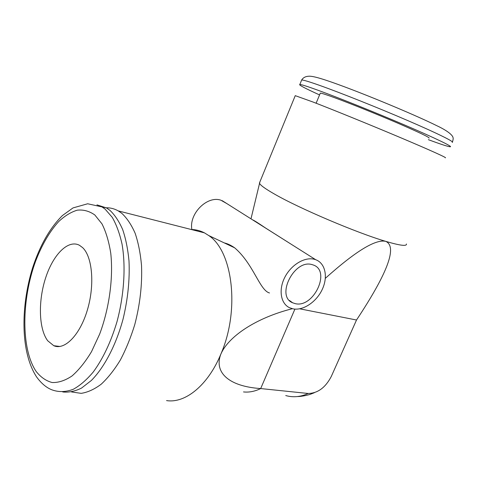 <?xml version="1.0" encoding="UTF-8"?>
<svg xmlns="http://www.w3.org/2000/svg" width="477" height="477" viewBox="0 0 477 477"><rect width="100%" height="100%" fill="white"/><g stroke="black" fill="none" stroke-linecap="round" stroke-linejoin="round"><path stroke-width="0.72" d="M82.604 247.611C92.359 256.668 94.905 284.745 87.428 309.823C80.047 334.979 64.669 350.589 53.788 345.718L47.718 340.769C38.649 328.826 38.077 300.713 45.72 277.608C53.269 254.426 68.187 239.281 79.462 245.285L82.604 247.611M319.566 94.923C304.886 88.257 298.31 84.775 299.836 84.477C301.381 84.495 307.367 86.397 317.801 90.177C338.247 97.606 375.781 112.65 405.76 125.499C435.805 138.372 453.061 146.749 450.24 146.779C448.195 146.683 440.903 144.316 428.37 139.672M429.044 138.151C430.123 137.632 419.522 132.552 397.234 122.917C375.965 113.8 349.259 103.068 334.115 97.535C326.095 94.607 321.492 93.134 320.317 93.116L316.114 103.223M320.186 93.426L320.317 93.116M445.274 157.798C447.891 158.203 430.481 150.297 400.447 137.614C370.486 124.962 333.143 109.776 312.906 101.983L295.251 95.656L259.41 183.085C260.108 185.082 265.2 188.779 274.68 194.187C299.21 208.36 356.927 232.931 385.732 241.356C375.596 238.989 355.466 251.307 325.344 278.324M406.44 243.985C406.911 246.442 400.012 245.566 385.732 241.356C397.502 246.591 387.765 272.808 356.516 320.007L331.265 376.514C325.427 387.628 317.742 393.286 308.214 393.477L260.675 388.564C228.483 386.43 213.738 372.251 220.911 353.988C228.555 336.315 256.268 317.807 292.335 308.708M259.905 181.868L250.985 218.836M288.722 242.668L265.349 227.875C258.224 223.027 253.973 220.35 252.589 219.849M224.333 242.93C227.511 243.628 230.957 245.261 234.672 247.831C253.561 264.025 259.661 290.386 269.511 292.973M191.265 229.503C195.826 229.562 200.227 230.683 204.46 232.865L208.741 235.549C232.567 250.926 240.211 309.758 220.911 353.988C208.02 385.356 185.201 403.608 166.556 400.591M71.55 391.951L81.168 393.352C87.714 392.356 94.392 389.31 101.196 384.212C107.945 377.957 114.325 369.902 120.335 360.046C125.988 349.307 130.805 337.489 134.776 324.581C140.035 304.356 142.283 284.638 141.52 265.427C140.441 253.359 138.306 242.62 135.122 233.217C131.408 224.768 126.965 218.138 121.796 213.32L118.248 210.9C114.373 208.705 110.306 207.668 106.055 207.787M243.508 391.927C249.149 392.529 254.873 391.408 260.675 388.564L294.911 309.108M299.687 308.81L356.516 320.007M96.956 204.871L106.407 207.877L109.895 210.309C114.856 214.996 119.125 221.441 122.702 229.64C125.791 238.768 127.89 249.203 128.999 260.949C129.869 279.653 127.884 299.043 123.054 319.119C116.03 345.074 104.338 367.403 91.345 380.479L81.549 388.069C75.002 391.319 68.736 392.613 62.737 391.957M226.957 203.661L220.911 200.215C207.233 195.332 188.791 213.779 191.879 229.52M292.997 308.852C303.199 310.891 316.501 301.905 322.273 289.378C328.17 276.893 325.356 263.179 315.685 259.703L314.331 259.279C304.684 256.68 291.113 264.83 284.799 277.322C278.383 289.783 280.691 303.545 289.456 307.677L292.997 308.852M295.239 303.64C313.538 308.345 331.265 270.847 313.294 264.997L312.036 264.604C294.315 258.963 275.557 296.169 292.634 302.782L295.239 303.64M36.204 371.517C20.881 349.086 21.477 299.789 35.542 261.384C41.851 244.904 49.56 231.637 58.665 221.584C64.794 215.842 71.013 212.038 77.31 210.166C83.541 209.522 89.378 211.126 94.828 214.978L101.977 223.862C106.001 231.846 108.929 241.654 110.765 253.293C113.407 277.763 109.311 308.243 99.687 334.031L91.53 351.638C85.365 361.9 78.842 370.021 71.973 376.001C65.099 380.586 58.492 382.763 52.148 382.524C46.12 380.95 40.801 377.277 36.204 371.517M301.464 80.506L301.679 79.987C303.259 79.915 309.287 81.728 319.763 85.437C340.298 92.723 377.909 107.707 407.889 120.633C437.946 133.578 455.136 142.152 452.238 142.355M285.741 395.552C293.027 397.645 300.522 396.953 308.214 393.477M101.595 206.654L105.059 209.081L112.244 217.333C116.418 224.613 119.685 233.557 122.046 244.158C125.91 266.506 124.151 295.084 116.943 321.88C110.891 342.015 102.99 358.728 93.242 372.024C86.707 379.781 80.082 385.517 73.369 389.244C66.744 391.754 60.478 392.225 54.569 390.657C48.129 389.065 42.179 384.545 36.705 377.104C20.433 352.461 20.565 307.033 32.514 268.086C39.889 245.512 49.858 228 62.415 215.556L73.011 207.918L87.655 203.768L106.407 207.877M53.788 345.718L59.971 346.469M299.836 84.477L301.679 79.987C303.217 77.53 305.733 76.272 309.227 76.213C312.018 76.099 317.724 77.477 326.334 80.345C354.465 89.658 413.374 114.045 436.556 125.582C448.589 131.193 453.09 135.73 453.067 137.919C453.347 138.413 453.138 139.755 452.452 141.961M234.672 247.831L208.741 235.549M314.307 392.738L310.372 394.27C310.116 394.497 302.257 396.602 297.517 396.542M204.46 232.865L118.248 210.9M222.199 200.656L315.685 259.703M289.432 300.456L292.634 302.782"/></g></svg>
